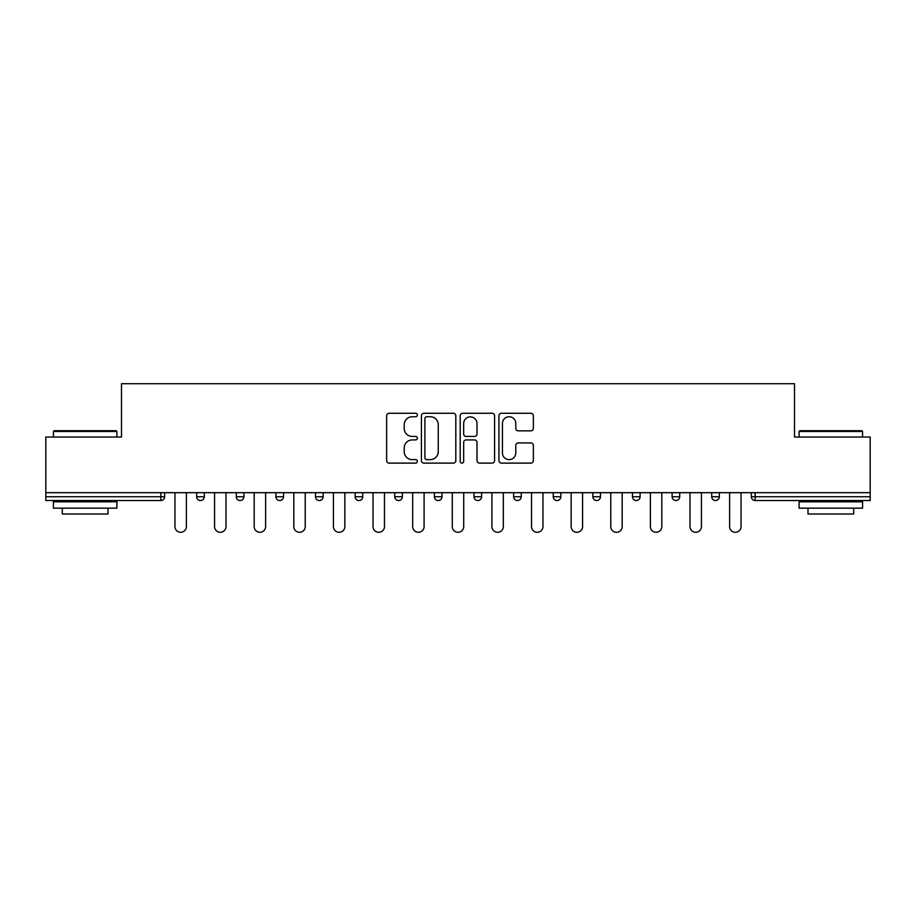 <?xml version="1.0" encoding="UTF-8"?>
<svg xmlns="http://www.w3.org/2000/svg" width="916" height="916" viewBox="0 0 916 916"><rect width="100%" height="100%" fill="white"/><g stroke="black" fill="none" stroke-linecap="round" stroke-linejoin="round"><path stroke-width="1.37" d="M417.364 415.005A1.74 1.74 0 0 0 415.624 413.265L389.128 413.265A2.496 2.496 0 0 0 386.644 415.75L386.644 460.622A2.496 2.496 0 0 0 389.128 463.118L415.624 463.118A1.74 1.74 0 0 0 417.364 461.378A1.74 1.74 0 0 0 415.624 459.626L412.189 459.626A7.981 7.981 0 0 1 404.219 451.657L404.219 447.913A7.981 7.981 0 0 1 412.189 439.932L415.624 439.932A1.74 1.74 0 0 0 417.364 438.192A1.74 1.74 0 0 0 415.624 436.44L412.189 436.44A7.981 7.981 0 0 1 404.219 428.47L404.219 424.726A7.981 7.981 0 0 1 412.189 416.746L415.624 416.746A1.74 1.74 0 0 0 417.364 415.005M530.856 430.841A2.496 2.496 0 0 0 533.352 428.345L533.352 415.75A2.496 2.496 0 0 0 530.856 413.265L501.441 413.265A2.496 2.496 0 0 0 498.945 415.75L498.945 460.622A2.496 2.496 0 0 0 501.441 463.118L530.856 463.118A2.496 2.496 0 0 0 533.352 460.622L533.352 445.416A2.496 2.496 0 0 0 530.856 442.932L518.261 442.932A2.496 2.496 0 0 0 515.777 445.416L515.777 452.962A6.664 6.664 0 0 1 509.101 459.626A6.664 6.664 0 0 1 502.437 452.962L502.437 423.421A6.664 6.664 0 0 1 509.101 416.746A6.664 6.664 0 0 1 515.777 423.421L515.777 428.345A2.496 2.496 0 0 0 518.261 430.841L530.856 430.841M45.8 492.671L45.8 437.046L121.484 437.046L121.484 383.712L794.515 383.712L794.515 437.046L870.2 437.046L870.2 492.671L45.8 492.671L45.8 496.735L160.85 496.735L160.85 492.671M455.813 415.75A2.496 2.496 0 0 0 453.328 413.265L423.913 413.265A2.496 2.496 0 0 0 421.417 415.75L421.417 460.622A2.496 2.496 0 0 0 423.913 463.118L453.328 463.118A2.496 2.496 0 0 0 455.813 460.622L455.813 415.75M462.672 413.265L492.087 413.265A2.496 2.496 0 0 1 494.583 415.75L494.583 460.622A2.496 2.496 0 0 1 492.087 463.118L479.503 463.118A2.496 2.496 0 0 1 477.007 460.622L477.007 442.428A2.496 2.496 0 0 0 474.511 439.932L466.164 439.932A2.496 2.496 0 0 0 463.668 442.428L463.668 461.378A1.74 1.74 0 0 1 461.927 463.118A1.74 1.74 0 0 1 460.187 461.378L460.187 415.75A2.496 2.496 0 0 1 462.672 413.265M160.85 500.537A3.813 3.813 0 0 0 164.662 496.735L160.85 496.735L160.85 500.537A3.813 3.813 0 0 0 164.662 496.735L164.662 492.671L164.662 496.735A3.813 3.813 0 0 1 160.85 500.537L45.8 500.537L45.8 496.735M870.2 492.671L870.2 500.537L755.15 500.537A3.813 3.813 0 0 1 751.338 496.735L751.338 492.671M196.665 492.671L196.665 496.735L196.665 492.671M200.467 500.537A3.813 3.813 0 0 1 196.665 496.735A3.813 3.813 0 0 0 200.467 500.537A3.813 3.813 0 0 0 204.279 496.735L204.279 492.671L204.279 496.735A3.813 3.813 0 0 1 200.467 500.537A3.813 3.813 0 0 1 196.665 496.735L204.279 496.735A3.813 3.813 0 0 1 200.467 500.537M236.282 492.671L236.282 496.735L236.282 492.671M243.896 492.671L243.896 496.735L243.896 492.671M275.899 492.671L275.899 496.735L275.899 492.671M283.525 492.671L283.525 496.735A3.813 3.813 0 0 1 279.712 500.537A3.813 3.813 0 0 1 275.899 496.735A3.813 3.813 0 0 0 279.712 500.537A3.813 3.813 0 0 0 283.525 496.735A3.813 3.813 0 0 1 279.712 500.537A3.813 3.813 0 0 1 275.899 496.735L283.525 496.735M315.516 496.735A3.813 3.813 0 0 0 319.329 500.537A3.813 3.813 0 0 0 323.142 496.735A3.813 3.813 0 0 1 319.329 500.537A3.813 3.813 0 0 0 323.142 496.735L323.142 492.671L323.142 496.735L315.516 496.735A3.813 3.813 0 0 0 319.329 500.537A3.813 3.813 0 0 1 315.516 496.735L315.516 492.671M355.145 492.671L355.145 496.735L355.145 492.671M362.759 492.671L362.759 496.735L362.759 492.671M402.376 492.671L402.376 496.735L394.762 496.735A3.813 3.813 0 0 0 398.575 500.537A3.813 3.813 0 0 1 394.762 496.735L394.762 492.671M434.379 492.671L434.379 496.735L434.379 492.671M442.004 492.671L442.004 496.735L442.004 492.671M473.996 492.671L473.996 496.735L473.996 492.671M481.621 492.671L481.621 496.735L481.621 492.671M513.624 492.671L513.624 496.735L513.624 492.671M521.238 492.671L521.238 496.735A3.813 3.813 0 0 1 517.425 500.537A3.813 3.813 0 0 1 513.624 496.735A3.813 3.813 0 0 0 517.425 500.537A3.813 3.813 0 0 1 513.624 496.735L521.238 496.735A3.813 3.813 0 0 1 517.425 500.537M553.241 492.671L553.241 496.735L553.241 492.671M560.855 492.671L560.855 496.735L560.855 492.671M592.858 492.671L592.858 496.735L592.858 492.671M600.484 492.671L600.484 496.735A3.813 3.813 0 0 1 596.671 500.537A3.813 3.813 0 0 1 592.858 496.735L600.484 496.735A3.813 3.813 0 0 1 596.671 500.537M632.475 492.671L632.475 496.735L632.475 492.671M640.101 492.671L640.101 496.735L640.101 492.671M672.104 492.671L672.104 496.735L672.104 492.671M679.718 492.671L679.718 496.735L679.718 492.671M719.335 492.671L719.335 496.735A3.813 3.813 0 0 1 715.533 500.537A3.813 3.813 0 0 1 711.721 496.735L711.721 492.671M240.095 500.537A3.813 3.813 0 0 1 236.282 496.735A3.813 3.813 0 0 0 240.095 500.537A3.813 3.813 0 0 0 243.896 496.735A3.813 3.813 0 0 1 240.095 500.537A3.813 3.813 0 0 1 236.282 496.735L243.896 496.735A3.813 3.813 0 0 1 240.095 500.537M358.946 500.537A3.813 3.813 0 0 1 355.145 496.735A3.813 3.813 0 0 0 358.946 500.537A3.813 3.813 0 0 0 362.759 496.735A3.813 3.813 0 0 1 358.946 500.537A3.813 3.813 0 0 1 355.145 496.735L362.759 496.735A3.813 3.813 0 0 1 358.946 500.537M398.575 500.537A3.813 3.813 0 0 0 402.376 496.735A3.813 3.813 0 0 1 398.575 500.537A3.813 3.813 0 0 1 394.762 496.735M438.192 500.537A3.813 3.813 0 0 1 434.379 496.735A3.813 3.813 0 0 0 438.192 500.537A3.813 3.813 0 0 0 442.004 496.735A3.813 3.813 0 0 1 438.192 500.537A3.813 3.813 0 0 1 434.379 496.735L442.004 496.735A3.813 3.813 0 0 1 438.192 500.537M477.809 500.537A3.813 3.813 0 0 1 473.996 496.735L481.621 496.735A3.813 3.813 0 0 1 477.809 500.537A3.813 3.813 0 0 0 481.621 496.735M557.054 500.537A3.813 3.813 0 0 1 553.241 496.735A3.813 3.813 0 0 0 557.054 500.537A3.813 3.813 0 0 0 560.855 496.735A3.813 3.813 0 0 1 557.054 500.537A3.813 3.813 0 0 1 553.241 496.735L560.855 496.735A3.813 3.813 0 0 1 557.054 500.537M636.288 500.537A3.813 3.813 0 0 1 632.475 496.735L640.101 496.735A3.813 3.813 0 0 1 636.288 500.537A3.813 3.813 0 0 0 640.101 496.735M675.905 500.537A3.813 3.813 0 0 1 672.104 496.735A3.813 3.813 0 0 0 675.905 500.537A3.813 3.813 0 0 0 679.718 496.735A3.813 3.813 0 0 1 675.905 500.537A3.813 3.813 0 0 1 672.104 496.735L679.718 496.735A3.813 3.813 0 0 1 675.905 500.537M426.65 416.746A1.74 1.74 0 0 0 424.91 418.498L424.91 457.885A1.74 1.74 0 0 0 426.65 459.626L430.268 459.626A7.981 7.981 0 0 0 438.249 451.657L438.249 424.726A7.981 7.981 0 0 0 430.268 416.746L426.65 416.746M477.007 423.547A6.664 6.664 0 0 0 470.343 416.872A6.664 6.664 0 0 0 463.668 423.547L463.668 433.955A2.496 2.496 0 0 0 466.164 436.44L474.511 436.44A2.496 2.496 0 0 0 477.007 433.955L477.007 423.547M174.945 526.574L174.945 492.671L174.945 526.574A5.714 5.714 0 0 0 180.658 532.288A5.714 5.714 0 0 0 186.372 526.574L186.372 492.671M53.414 431.459L54.181 430.703L116.149 430.703L116.916 431.459L53.414 431.459L53.414 437.046M116.916 508.162L53.414 508.162L53.414 501.808L116.916 501.808L116.916 508.162M108.019 508.162L108.019 514.002L62.311 514.002L62.311 508.162M799.084 431.459L799.851 430.703L861.819 430.703L862.586 431.459L799.084 431.459L799.084 437.046M862.586 508.162L799.084 508.162L799.084 501.808L862.586 501.808L862.586 508.162M853.689 508.162L853.689 514.002L807.981 514.002L807.981 508.162M214.562 526.574L214.562 492.671L214.562 526.574A5.714 5.714 0 0 0 220.275 532.288A5.714 5.714 0 0 0 226 526.574L226 492.671M254.19 526.574L254.19 492.671L254.19 526.574A5.714 5.714 0 0 0 259.904 532.288A5.714 5.714 0 0 0 265.617 526.574L265.617 492.671M293.807 526.574L293.807 492.671L293.807 526.574A5.714 5.714 0 0 0 299.521 532.288A5.714 5.714 0 0 0 305.234 526.574L305.234 492.671M333.424 526.574L333.424 492.671L333.424 526.574A5.714 5.714 0 0 0 339.138 532.288A5.714 5.714 0 0 0 344.851 526.574L344.851 492.671M373.041 526.574L373.041 492.671L373.041 526.574A5.714 5.714 0 0 0 378.755 532.288A5.714 5.714 0 0 0 384.48 526.574L384.48 492.671M412.669 526.574L412.669 492.671L412.669 526.574A5.714 5.714 0 0 0 418.383 532.288A5.714 5.714 0 0 0 424.097 526.574L424.097 492.671M452.286 526.574L452.286 492.671L452.286 526.574A5.714 5.714 0 0 0 458 532.288A5.714 5.714 0 0 0 463.714 526.574L463.714 492.671M491.903 526.574L491.903 492.671L491.903 526.574A5.714 5.714 0 0 0 497.617 532.288A5.714 5.714 0 0 0 503.331 526.574L503.331 492.671M531.52 526.574L531.52 492.671L531.52 526.574A5.714 5.714 0 0 0 537.245 532.288A5.714 5.714 0 0 0 542.959 526.574L542.959 492.671M571.149 526.574L571.149 492.671L571.149 526.574A5.714 5.714 0 0 0 576.862 532.288A5.714 5.714 0 0 0 582.576 526.574L582.576 492.671M610.766 526.574L610.766 492.671L610.766 526.574A5.714 5.714 0 0 0 616.479 532.288A5.714 5.714 0 0 0 622.193 526.574L622.193 492.671M650.383 526.574L650.383 492.671L650.383 526.574A5.714 5.714 0 0 0 656.096 532.288A5.714 5.714 0 0 0 661.81 526.574L661.81 492.671M690 526.574L690 492.671L690 526.574A5.714 5.714 0 0 0 695.725 532.288A5.714 5.714 0 0 0 701.438 526.574L701.438 492.671M729.628 526.574L729.628 492.671L729.628 526.574A5.714 5.714 0 0 0 735.342 532.288A5.714 5.714 0 0 0 741.055 526.574L741.055 492.671M755.15 492.671L755.15 496.735L870.2 496.735M751.338 496.735L755.15 496.735L755.15 500.537M715.533 500.537A3.813 3.813 0 0 0 719.335 496.735L711.721 496.735M116.916 437.046L116.916 431.459M102.432 501.808L102.432 500.537M67.898 501.808L67.898 500.537M862.586 437.046L862.586 431.459M848.102 501.808L848.102 500.537M813.568 501.808L813.568 500.537"/></g></svg>
